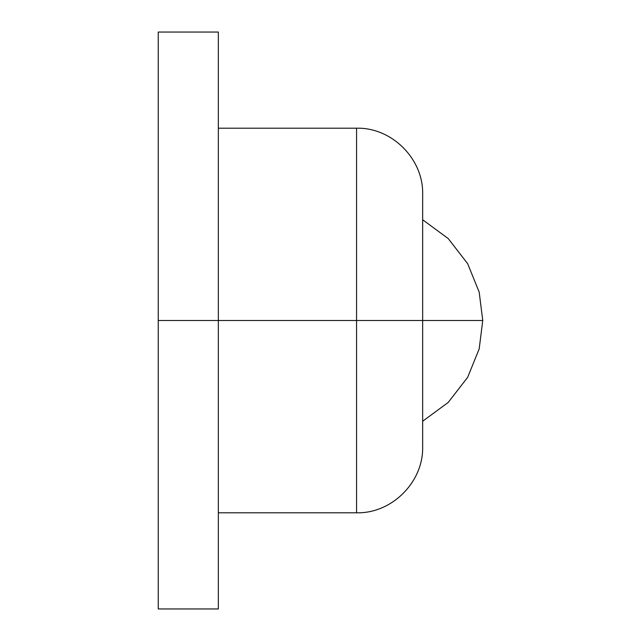 <?xml version="1.0" encoding="UTF-8"?>
<svg xmlns="http://www.w3.org/2000/svg" width="641" height="641" viewBox="0 0 641 641"><rect width="100%" height="100%" fill="white"/><g stroke="black" fill="none" stroke-linecap="round" stroke-linejoin="round"><path stroke-width="0.96" d="M422.659 219.767L448.227 238.572L467.682 263.715L479.188 292.144L482.753 320.5L422.659 320.5L482.753 320.5L479.188 348.856L467.682 377.285L448.227 402.428L422.659 421.233L448.227 402.428L467.682 377.285L479.188 348.856L482.753 320.5L479.188 292.144L467.682 263.715L448.227 238.572L422.659 219.767M218.341 128.2L356.556 128.2C391.875 127.287 423.573 158.984 422.659 194.303L422.659 446.697L422.659 320.5L356.556 320.5L356.556 512.8L356.556 320.5L356.556 512.8L356.556 320.5L218.341 320.5L218.341 608.95L218.341 320.5L158.247 320.5L158.247 608.95L158.247 32.05L218.341 32.05L218.341 608.95L158.247 608.95L158.247 320.5L356.556 320.5L356.556 128.2L356.556 320.5L422.659 320.5L422.659 194.303L422.659 446.697C423.573 482.016 391.875 513.713 356.556 512.8L218.341 512.8M158.247 320.5L158.247 32.05L158.247 320.5M356.556 320.5L356.556 128.2L356.556 320.5"/></g></svg>
